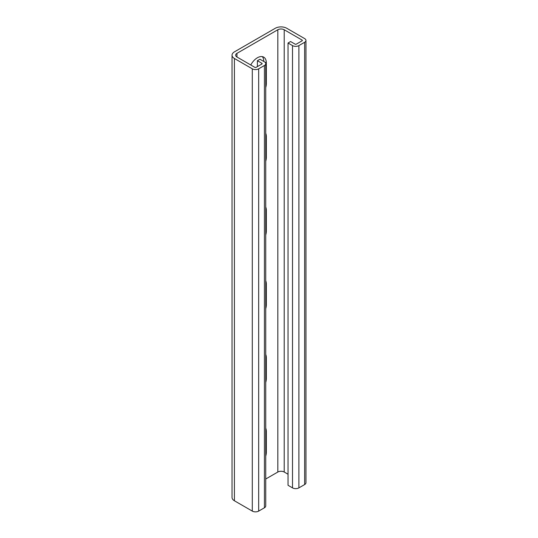 <?xml version="1.0" encoding="UTF-8"?>
<svg xmlns="http://www.w3.org/2000/svg" width="538" height="538" viewBox="0 0 538 538"><rect width="100%" height="100%" fill="white"/><g stroke="black" fill="none" stroke-linecap="round" stroke-linejoin="round"><path stroke-width="0.81" d="M265.745 87.6A12.636 7.297 120 0 0 266.337 83.558L266.337 62.919A12.636 7.297 120 0 0 263.721 57.136A12.636 7.297 120 0 0 257.399 57.761A12.636 7.297 120 0 0 250.769 64.99M302.087 40.807A0.901 0.525 0 0 0 302.349 40.437A0.901 0.525 0 0 0 302.087 40.068L302.087 40.807L296.344 44.123A0.901 0.525 0 0 1 295.066 44.123L290.594 41.54L288.038 43.02L292.511 45.595A4.512 2.609 0 0 0 298.893 45.595L304.642 42.28A4.512 2.609 0 0 0 305.961 40.437A4.512 2.609 0 0 0 304.642 38.595L286.767 28.272A8.124 4.694 0 0 0 275.274 28.272L234.42 51.863A8.124 4.694 0 0 0 232.039 55.179A8.124 4.694 0 0 0 234.42 58.494L252.295 68.817A4.512 2.609 0 0 0 258.677 68.817L264.42 65.502A4.512 2.609 0 0 0 265.745 63.659A4.512 2.609 0 0 0 264.42 61.816L259.955 59.234L257.399 60.707L257.399 66.604M288.038 43.02L288.038 485.303L292.511 487.879A4.512 2.609 0 0 0 298.893 487.879L304.642 484.563A4.512 2.609 0 0 0 305.961 482.72L305.961 40.437M288.038 474.24L284.212 472.034A4.512 2.609 0 0 0 277.83 472.034L265.745 479.008M302.087 40.068L284.212 29.751A4.512 2.609 0 0 0 277.83 29.751L236.969 53.336A4.512 2.609 0 0 0 235.651 55.179A4.512 2.609 0 0 0 236.969 57.021L254.844 67.344A0.901 0.525 0 0 0 256.122 67.344L261.871 64.022A0.901 0.525 0 0 0 262.134 63.659A0.901 0.525 0 0 0 261.871 63.289L257.399 60.707M232.039 55.179L232.039 497.462A8.124 4.694 0 0 0 234.42 500.777L252.295 511.1A4.512 2.609 0 0 0 258.677 511.1L264.42 507.785A4.512 2.609 0 0 0 265.745 505.942L265.745 63.659M265.745 382.457A12.636 7.297 120 0 0 266.337 378.416L266.337 357.777A12.636 7.297 120 0 0 265.745 354.421M265.745 456.17A12.636 7.297 120 0 0 266.337 452.128L266.337 431.489A12.636 7.297 120 0 0 265.745 428.134M265.745 308.738A12.636 7.297 120 0 0 266.337 304.703L266.337 284.064A12.636 7.297 120 0 0 265.745 280.708M265.745 235.025A12.636 7.297 120 0 0 266.337 230.99L266.337 210.345A12.636 7.297 120 0 0 265.745 206.995M265.745 161.313A12.636 7.297 120 0 0 266.337 157.271L266.337 136.632A12.636 7.297 120 0 0 265.745 133.276M263.781 61.446A12.636 7.297 120 0 0 262.315 56.624M261.871 63.289L261.871 64.022M236.969 53.336L236.969 57.021M277.83 29.751L277.83 472.034M284.212 29.751L284.212 472.034M292.511 45.595L292.511 487.879M298.893 45.595L298.893 487.879M304.642 42.28L304.642 484.563M234.42 58.494L234.42 500.777M252.295 68.817L252.295 511.1M258.677 68.817L258.677 511.1M264.42 65.502L264.42 507.785M265.745 431.146L266.337 431.489M265.745 451.785L266.337 452.128M265.745 357.434L266.337 357.777M265.745 378.073L266.337 378.416M265.745 304.36L266.337 304.703M265.745 283.721L266.337 284.064M265.745 230.647L266.337 230.99M265.745 210.008L266.337 210.345M265.745 156.928L266.337 157.271M265.745 136.289L266.337 136.632M265.745 83.215L266.337 83.558M264.467 61.843L266.337 62.919"/></g></svg>
